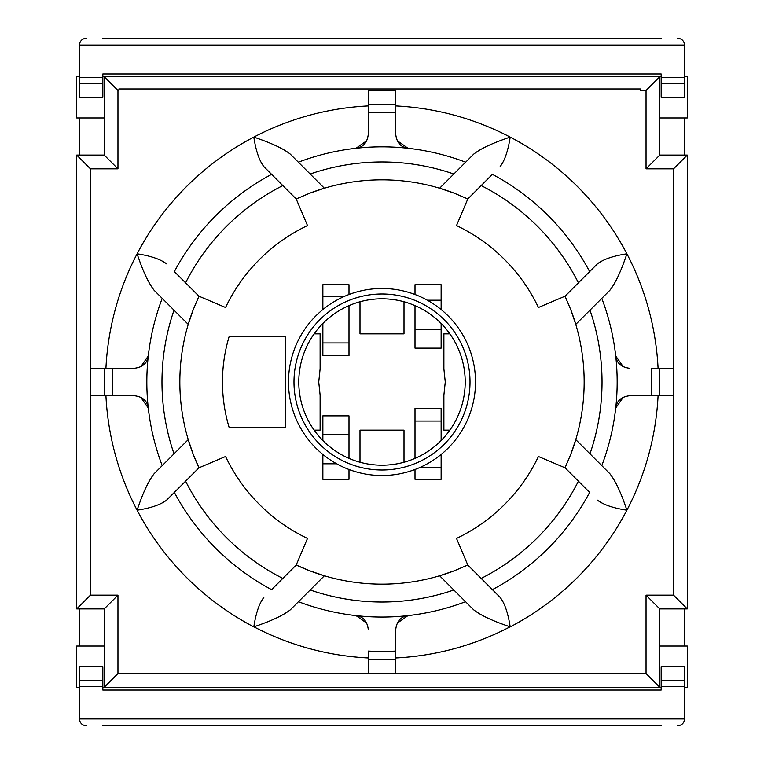 <?xml version="1.0" encoding="UTF-8"?>
<svg xmlns="http://www.w3.org/2000/svg" width="764" height="764" viewBox="0 0 764 764"><rect width="100%" height="100%" fill="white"/><g stroke="black" fill="none" stroke-linecap="round" stroke-linejoin="round"><path stroke-width="1.15" d="M102.834 725.8L661.166 725.8M684.544 117.962L684.544 155.092M684.544 608.908L684.544 646.038M661.166 38.2L102.834 38.2M79.456 646.038L79.456 608.908M79.456 155.092L79.456 117.962M460.205 38.2L511.45 38.2M252.55 38.2L303.795 38.2M86.332 38.2C82.168 38.62 79.876 40.912 79.456 45.076L79.456 97.334L102.834 97.334L102.834 73.955L661.166 73.955L661.166 97.334L684.544 97.334L684.544 45.076C684.124 40.912 681.832 38.62 677.668 38.2M677.668 725.8C681.832 725.38 684.124 723.088 684.544 718.924L684.544 666.666L661.166 666.666L661.166 690.045L102.834 690.045L102.834 666.666L79.456 666.666L79.456 718.924C79.876 723.088 82.168 725.38 86.332 725.8M117.962 673.542L117.962 595.156L90.458 595.156L90.458 395.752L104.21 395.752L104.21 368.248L90.458 368.248L90.458 168.844L117.962 168.844L117.962 90.458L118.907 90.458L118.907 88.949L640.509 88.949L640.509 90.458L646.038 90.458L646.038 168.844L673.542 168.844L673.542 368.248L659.79 368.248L659.79 395.752L673.542 395.752L673.542 595.156L646.038 595.156L646.038 673.542L395.752 673.542L395.752 659.79L368.248 659.79L368.248 673.542L117.962 673.542L104.21 687.294L659.79 687.294L659.79 608.908L687.294 608.908L687.294 155.092L659.79 155.092L659.79 76.706L104.21 76.706L104.21 155.092L76.706 155.092L76.706 608.908L104.21 608.908L104.21 687.294L102.834 687.294M646.038 673.542L659.79 687.294L661.166 687.294M368.248 659.79L368.248 651.071A269.425 269.425 0 0 0 395.752 651.071L395.752 659.79M368.248 673.542L395.752 673.542M395.752 629.269L395.752 651.071L395.752 629.269C396.841 621.122 400.909 616.567 407.986 615.603L397.165 623.204M366.835 623.204L356.014 615.603C363.091 616.567 367.159 621.122 368.248 629.269M134.617 395.752L112.814 395.752L134.617 395.752C142.763 396.841 147.318 400.919 148.283 407.986L140.662 397.156M104.21 368.248L112.814 368.248A269.539 269.539 0 0 0 112.814 395.752L104.21 395.752M90.458 368.248L90.458 395.752M134.617 368.248L112.814 368.248L134.617 368.248C142.763 367.159 147.318 363.081 148.283 356.014L140.681 366.835M105.929 395.752A276.415 276.415 0 0 0 137.109 510.199C142.792 493.133 148.455 480.986 154.108 473.747L162.216 465.639A235.159 235.159 0 0 1 162.216 298.361L154.108 290.253C148.455 283.014 142.782 270.857 137.109 253.801A276.415 276.415 0 0 0 105.929 368.248M395.752 657.957A276.301 276.301 0 0 0 510.113 626.805C493.047 621.122 480.9 615.459 473.661 609.806L465.553 601.698A235.045 235.045 0 0 1 298.447 601.698L290.339 609.806C283.1 615.459 270.943 621.132 253.887 626.805A276.301 276.301 0 0 0 368.248 657.957M298.361 162.216A235.159 235.159 0 0 1 465.639 162.216L453.835 174.03A220.032 220.032 0 0 0 310.165 174.03L290.253 154.108C283.501 148.703 271.354 143.03 253.801 137.109C255.94 150.861 259.282 160.698 263.857 166.609L271.602 174.364A235.159 235.159 0 0 0 174.364 271.602L185.585 282.823A220.032 220.032 0 0 1 282.823 185.585L296.203 198.955L309.85 193.158A202.154 202.154 0 0 1 454.15 193.158L467.797 198.955L456.509 225.561A173.275 173.275 0 0 1 538.439 307.491L565.045 296.203L570.842 309.85A202.154 202.154 0 0 1 570.842 454.15L565.045 467.797L538.439 456.509A173.275 173.275 0 0 1 456.509 538.439L467.797 565.045L454.15 570.842A202.154 202.154 0 0 1 309.85 570.842L296.203 565.045L307.491 538.439A173.275 173.275 0 0 1 225.561 456.509L198.955 467.797L193.158 454.15L188.23 439.625A202.154 202.154 0 0 1 193.158 309.85L198.955 296.203L225.561 307.491A173.275 173.275 0 0 1 307.491 225.561L296.203 198.955A202.154 202.154 0 0 1 297.186 198.497M166.609 500.143L174.364 492.398L166.609 500.143C160.516 504.765 150.689 508.117 137.109 510.199A276.415 276.415 0 0 0 253.801 626.891L253.887 626.805M298.447 601.698L324.375 575.769L309.85 570.842A202.154 202.154 0 0 1 296.203 565.045L282.823 578.415A220.032 220.032 0 0 1 185.585 481.177L174.364 492.398A235.159 235.159 0 0 0 271.602 589.636L282.823 578.415M185.585 481.177L198.955 467.797A202.154 202.154 0 0 1 188.23 439.625L162.216 465.639M510.113 626.805L510.199 626.891C508.06 613.139 504.717 603.302 500.143 597.391L492.398 589.636A235.159 235.159 0 0 0 589.636 492.398L578.415 481.177A220.032 220.032 0 0 1 481.177 578.415L467.797 565.045A202.154 202.154 0 0 1 466.814 565.503M601.784 298.361A235.159 235.159 0 0 1 601.784 465.639L589.97 453.835A220.032 220.032 0 0 0 589.97 310.165L609.892 290.253C615.545 283.014 621.208 270.867 626.891 253.801C613.311 255.883 603.484 259.235 597.391 263.857L589.636 271.602A235.159 235.159 0 0 0 492.398 174.364L481.177 185.585A220.032 220.032 0 0 1 578.415 282.823L565.045 296.203A202.154 202.154 0 0 1 565.503 297.186M415.005 305.629L415.005 348.145L441.134 348.145L441.134 323.478M441.134 309.554L441.134 284.714L415.005 284.714L415.005 294.503M348.995 294.503L348.995 284.714L322.866 284.714L322.866 309.554M322.866 323.478L322.866 355.728L348.995 355.728L348.995 305.629M348.995 458.371L348.995 415.855L322.866 415.855L322.866 440.522M322.866 454.446L322.866 479.286L348.995 479.286L348.995 469.497M415.005 469.497L415.005 479.286L441.134 479.286L441.134 454.446M441.134 440.522L441.134 408.272L415.005 408.272L415.005 458.371M449.862 333.868L443.884 333.868L443.884 368.878L445.259 382L443.884 395.122L443.884 430.132L449.862 430.132M314.138 430.132L320.116 430.132L320.116 395.122L318.741 382L320.116 368.878L320.116 333.868L314.138 333.868M570.842 309.85L575.769 324.375L589.97 310.165M589.97 453.835L575.769 439.625L570.842 454.15M454.15 570.842L439.625 575.769L465.553 601.698M162.216 298.361L188.23 324.375L193.158 309.85M309.85 193.158L324.375 188.23L310.165 174.03M453.835 174.03L439.625 188.23L454.15 193.158M285.736 427.382L285.736 336.618L229.124 336.618A158.148 158.148 0 0 0 229.124 427.382L285.736 427.382M427.305 300.195L441.134 300.195M344.115 296.499L322.866 296.499M336.695 463.805L322.866 463.805M419.885 467.501L441.134 467.501M382 288.486A93.514 93.514 0 0 0 301.016 428.757A93.514 93.514 0 0 0 462.984 428.757A93.514 93.514 0 0 0 382 288.486M382 298.8A83.2 83.2 0 0 1 454.055 423.6A83.2 83.2 0 0 1 309.945 423.6A83.2 83.2 0 0 1 382 298.8M359.997 301.761L359.997 333.868L404.003 333.868L404.003 301.761M404.003 462.239L404.003 430.132L359.997 430.132L359.997 462.239M382 293.987A88.013 88.013 0 0 1 458.219 426.006A88.013 88.013 0 0 1 305.781 426.006A88.013 88.013 0 0 1 382 293.987M646.038 90.458L659.79 76.706L661.166 76.706M117.962 90.458L104.21 76.706L102.834 76.706M395.752 104.21L395.752 90.458L368.248 90.458L368.248 104.21L395.752 104.21L395.752 134.617L395.752 112.814A269.539 269.539 0 0 0 368.248 112.814L368.248 104.21M368.248 112.814L368.248 134.617C367.159 142.763 363.081 147.318 356.014 148.283A235.159 235.159 0 0 1 407.986 148.283C400.919 147.318 396.841 142.763 395.752 134.617M397.165 140.681L407.986 148.283M356.014 148.283L366.835 140.681M368.248 134.617L368.248 105.929A276.415 276.415 0 0 0 137.109 253.801C150.689 255.883 160.516 259.235 166.609 263.857M659.79 395.752L651.186 395.752A269.539 269.539 0 0 0 651.186 368.248L658.071 368.248A276.415 276.415 0 0 0 510.199 137.109C492.646 143.03 480.499 148.703 473.747 154.108L465.639 162.216M651.186 368.248L659.79 368.248M673.542 395.752L673.542 368.248M629.383 395.752L651.186 395.752L629.383 395.752C621.237 396.841 616.682 400.919 615.717 407.986L623.319 397.165M629.383 368.248C621.237 367.159 616.682 363.081 615.717 356.014L623.338 366.844M597.391 500.143C603.484 504.765 613.311 508.117 626.891 510.199C621.218 493.143 615.545 480.986 609.892 473.747L601.784 465.639M263.857 597.391C259.282 603.302 255.94 613.139 253.801 626.891M481.177 578.415L500.143 597.391M578.415 481.177L565.045 467.797M282.823 185.585L263.857 166.609M185.585 282.823L198.955 296.203M500.143 166.609C504.717 160.698 508.06 150.861 510.199 137.109A276.415 276.415 0 0 0 395.752 105.929M481.177 185.585L467.797 198.955M578.415 282.823L597.391 263.857M117.962 168.844L104.21 155.092M646.038 168.844L659.79 155.092M673.542 168.844L687.294 155.092M673.542 595.156L687.294 608.908M646.038 595.156L659.79 608.908M117.962 595.156L104.21 608.908M90.458 595.156L76.706 608.908M90.458 168.844L76.706 155.092M174.03 310.165A220.032 220.032 0 0 0 174.03 453.835M310.165 589.97A220.032 220.032 0 0 0 453.835 589.97M659.79 117.962L687.294 117.962L687.294 76.706L684.544 76.706M684.544 687.294L687.294 687.294L687.294 646.038L659.79 646.038M104.21 646.038L76.706 646.038L76.706 687.294L79.456 687.294M79.456 76.706L76.706 76.706L76.706 117.962L104.21 117.962M79.456 45.076L684.544 45.076M79.456 77.489L102.834 77.489M661.166 77.489L684.544 77.489M684.544 718.924L79.456 718.924M661.166 686.511L684.544 686.511M79.456 686.511L102.834 686.511M79.456 83.438L102.834 83.438M661.166 83.438L684.544 83.438M79.456 680.562L102.834 680.562M661.166 680.562L684.544 680.562M415.005 329.246L441.134 329.246M348.995 342.96L322.866 342.96M348.995 434.754L322.866 434.754M415.005 421.04L441.134 421.04M510.199 626.891A276.415 276.415 0 0 0 658.071 395.752"/></g></svg>
